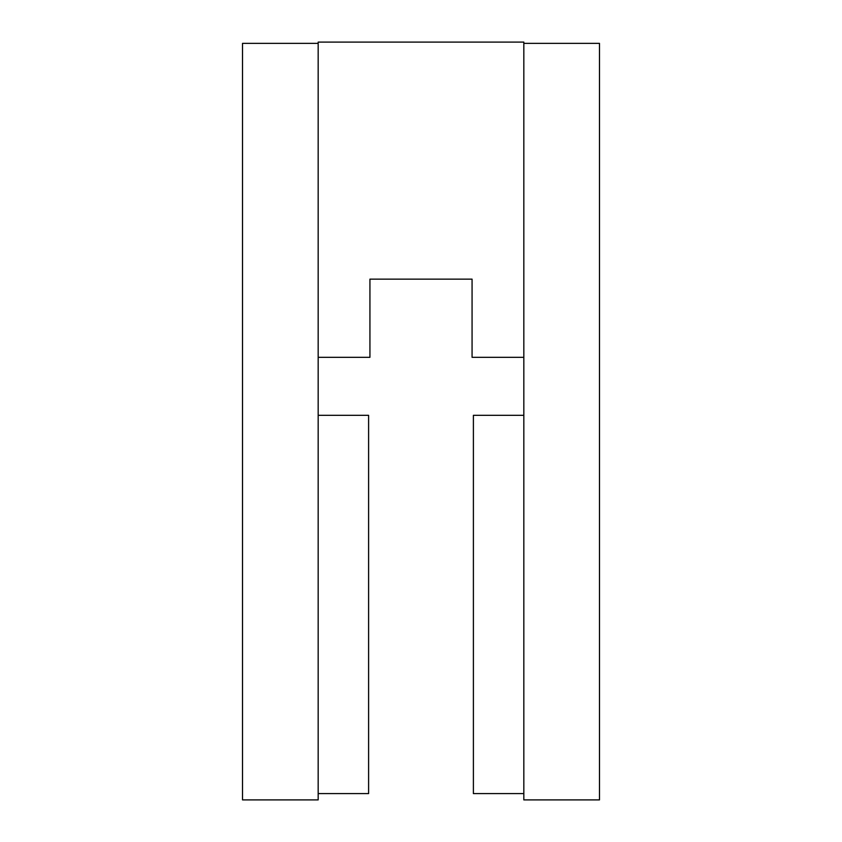 <?xml version="1.0" encoding="UTF-8"?>
<svg xmlns="http://www.w3.org/2000/svg" width="842" height="842" viewBox="0 0 842 842"><rect width="100%" height="100%" fill="white"/><g stroke="black" fill="none" stroke-linecap="round" stroke-linejoin="round"><path stroke-width="1.26" d="M599.483 43.363L599.483 799.9L523.829 799.9L523.829 43.363L599.483 43.363M318.171 43.363L242.517 43.363L242.517 799.9L318.171 799.9L318.171 42.1L523.829 42.1L523.829 43.363M523.829 357.324L472.067 357.324L472.067 279.144L369.933 279.144L369.933 357.324L318.171 357.324M318.171 415.327L368.607 415.327L368.607 793.596L318.171 793.596M523.829 415.327L473.393 415.327L473.393 793.596L523.829 793.596"/></g></svg>
